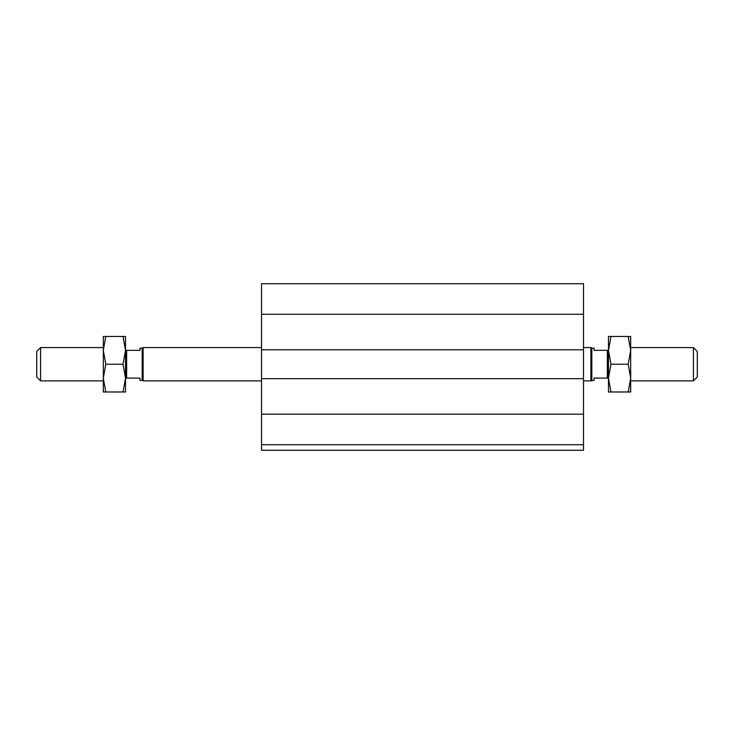 <?xml version="1.0" encoding="UTF-8"?>
<svg xmlns="http://www.w3.org/2000/svg" width="734" height="734" viewBox="0 0 734 734"><rect width="100%" height="100%" fill="white"/><g stroke="black" fill="none" stroke-linecap="round" stroke-linejoin="round"><path stroke-width="1.1" d="M583.502 444.721L261.524 444.721L261.524 450.272L583.502 450.272L583.502 283.728L261.524 283.728L261.524 314.262L583.502 314.262M261.524 444.721L261.524 378.661L583.502 378.661M261.524 378.661L261.524 349.788L583.502 349.788M261.524 349.788L261.524 314.262M697.3 376.992L697.3 351.458L693.41 347.567L693.41 380.882L697.3 376.992M607.367 378.102L608.477 378.102L608.477 350.347L607.367 350.347L607.367 378.102L594.045 378.102L594.045 380.322L590.861 380.882L590.861 347.567L583.502 347.567M607.367 350.347L594.045 350.347L594.045 348.127L591.824 348.127L591.824 380.322M40.59 380.882L40.59 347.567L36.7 351.458L36.7 376.992L40.59 380.882L103.32 380.882M139.955 350.347L125.523 350.347L125.523 378.102L139.955 378.102L139.955 380.322L142.176 380.322L142.176 348.127L139.955 348.127L139.955 350.347M126.633 378.102L126.633 350.347M261.524 347.567L143.139 347.567L143.139 380.882L261.524 380.882M142.176 348.127L143.139 347.567M608.477 391.984L608.477 378.102L610.963 391.984L608.477 391.984M608.477 350.347L608.477 336.466L610.963 336.466L608.477 350.347L610.963 364.22L608.477 378.102M628.203 391.984L630.68 378.102L630.68 391.984L610.963 391.984M630.68 378.102L628.203 364.22L630.68 350.347L630.68 378.102M630.68 350.347L628.203 336.466L630.68 336.466L630.68 350.347M610.963 364.22L628.203 364.22M610.963 336.466L628.203 336.466M103.32 391.984L103.32 336.466L105.797 336.466L103.32 350.347L105.797 364.22L103.32 378.102L105.797 391.984L103.32 391.984M123.037 391.984L125.523 378.102L125.523 391.984L105.797 391.984M125.523 378.102L123.037 364.22L125.523 350.347L123.037 336.466L125.523 336.466L125.523 350.347M105.797 364.22L123.037 364.22M105.797 336.466L123.037 336.466M261.524 414.187L583.502 414.187M630.68 380.882L693.41 380.882M630.68 347.567L693.41 347.567M591.824 348.127L590.861 347.567M103.32 347.567L40.59 347.567M590.861 380.882L583.502 380.882M142.176 380.322L143.139 380.882"/></g></svg>

